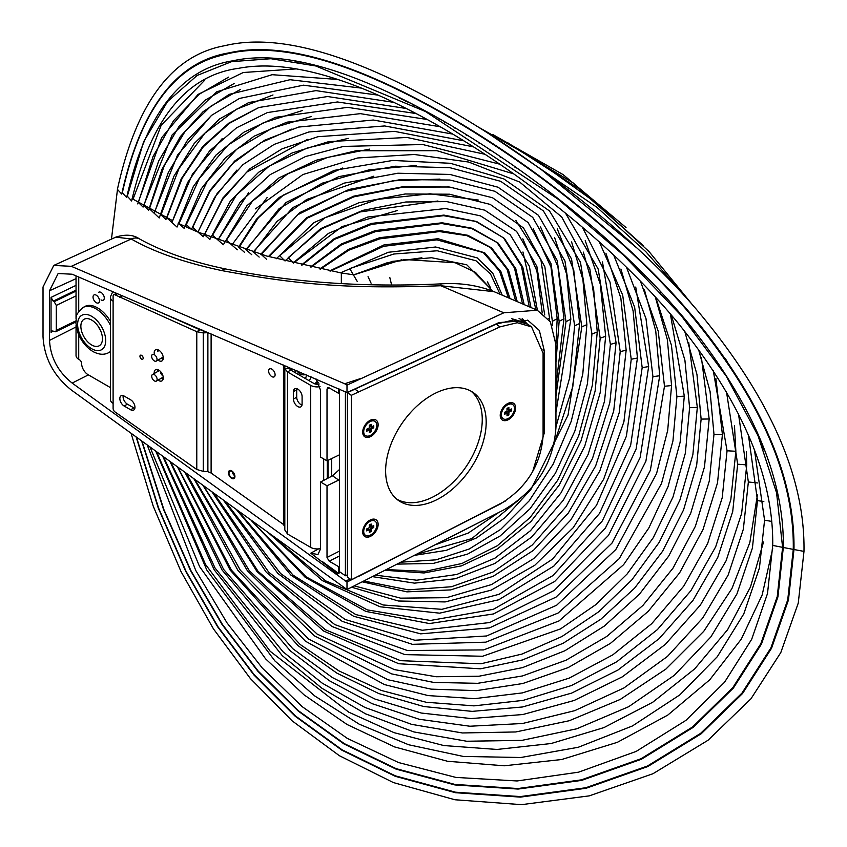 <?xml version="1.0" encoding="UTF-8"?>
<svg xmlns="http://www.w3.org/2000/svg" width="847" height="847" viewBox="0 0 847 847"><rect width="100%" height="100%" fill="white"/><g stroke="black" fill="none" stroke-linecap="round" stroke-linejoin="round"><path stroke-width="1.27" d="M360.441 378.598L344.676 383.765L71.328 266.318L53.774 265.429L43.017 286.995L43.017 336.651C44.213 358.059 53.647 375.846 71.328 390.012L346.995 589.533L503.838 509.894C536.109 490.709 553.472 463.245 555.95 427.491L555.95 344.687L550.328 321.796L537.284 310.235L503.838 312.787L346.995 385.11L346.995 392.585L72.164 274.216L58.125 273.517L49.518 290.765L76.039 278.663M346.995 589.533L346.995 582.048L72.164 383.077C58.02 371.748 50.471 357.519 49.518 340.388L49.518 290.765M356.831 577.125L346.995 582.048M357.879 576.775L505.67 500.895M543.086 432.404L544.208 433.219L532.604 471.79M544.208 433.219L544.208 350.34L542.969 349.8M346.995 392.585L498.894 322.601L527.977 320.378L539.327 330.436L544.208 350.34M115.817 237.128L131.232 238.992C154.112 252.067 184.35 262.612 221.956 270.627C296.514 284.37 346.889 289.24 440.906 285.746L494.14 291.696L536.627 309.96M344.676 383.765L346.995 385.11M345.121 580.968L350.446 579.221M340.42 572.318L337.551 573.938L310.785 553.176L317.943 554.541L320.547 548.898L320.547 482.017L327.016 485.755L338.715 480.09A15.267 9.55 124.5 0 0 339.52 479.677M339.52 551.09L327.016 557.464L329.187 561.212L338.504 566.569L338.504 573.292L322.569 561.72M338.504 566.569L339.52 566.05M316.238 379.096L320.547 390.213L320.547 457.094L327.016 460.832L327.016 389.122L327.736 387.682L329.187 387.884L338.504 393.283L338.504 388.667M327.016 557.464L327.016 485.755M338.504 393.283L339.52 392.817M522.197 318.663L527.3 323.967M339.52 454.807A15.267 9.55 124.5 0 0 338.715 455.167L327.016 460.832M320.547 482.017L332.49 475.813L339.52 469.471M315.01 383.945L316.355 382.029L318.356 382.315M76.039 290.15L53.213 301.14L51.042 297.392L51.042 332.289L51.741 330.859L55.606 331.78L56.304 330.351L56.304 305.418L54.144 301.68L76.039 291.093M53.213 301.14L54.144 301.68M316.355 382.029L316.069 384.178M291.495 368.466L290.754 370.086L289.399 368.519L284.814 368.519L287.504 371.949L290.743 370.086L313.962 383.49A4.584 2.647 180 0 0 319.16 384.009M301.977 405.11A6.109 3.526 60 0 1 296.694 397.201L293.454 399.075L293.454 391.589A6.109 3.526 60 0 1 294.714 388.794A6.109 3.526 60 0 1 299.425 390.435A6.109 3.526 60 0 1 302.093 396.576L302.093 404.061A6.109 3.526 60 0 1 300.823 406.856A6.109 3.526 60 0 1 296.122 405.215A6.109 3.526 60 0 1 293.454 399.075M296.799 388.667A6.109 3.526 60 0 0 296.694 389.726L296.694 397.201M287.504 371.949L310.722 385.364L310.722 547.395L287.504 533.991L287.504 371.949M320.071 386.645A9.158 5.283 180 0 1 310.722 385.364M320.547 548.581A9.158 5.283 180 0 1 310.722 547.395M331.622 458.598L331.622 476.258M286.127 366.158L284.814 366.158L284.814 529.947L287.504 533.991M289.399 368.519L289.399 367.566M284.814 368.519L284.814 526.972L283.48 524.484L211.115 473.039L207.886 471.652L203.259 471.345L203.259 332.935L208.055 332.606M232.29 471.938A3.812 2.202 -120 0 0 234.312 475.432M284.507 365.459L284.814 366.158M231.686 471.504A3.812 2.202 -120 0 0 229.781 471.313A3.812 2.202 -120 0 0 229.188 474.373A3.812 2.202 -120 0 0 231.686 477.74A3.812 2.202 -120 0 0 233.592 477.93A3.812 2.202 -120 0 0 234.174 474.871A3.812 2.202 -120 0 0 231.686 471.504M207.886 332.532L207.886 471.652M203.259 330.552L203.259 332.935L196.779 331.696L115.266 294.947A3.049 1.758 -120 0 0 113.742 294.798A3.049 1.758 -120 0 0 113.106 296.196L113.106 301.183A9.158 5.283 0 0 1 110.428 297.445A9.158 5.283 0 0 1 110.735 296.069L112.778 291.664M110.428 297.445L110.428 399.646A9.158 5.283 0 0 0 113.106 403.394L113.106 408.381A3.049 1.758 -120 0 0 115.266 412.118L196.779 469.492L203.259 471.345M152.344 308.668L200.019 329.822L203.259 330.298M157.584 369.578A6.416 3.706 -120 0 0 157.489 371.621M161.311 378.228A6.416 3.706 -120 0 0 161.978 378.673A6.416 3.706 -120 0 0 163.122 379.17M157.584 349.642A6.416 3.706 -120 0 0 157.478 351.579M161.226 358.228A6.416 3.706 -120 0 0 161.978 358.726A6.416 3.706 -120 0 0 163.122 359.223M134.842 408.339A6.109 3.526 60 0 1 133.879 407.905L130.639 409.779A6.109 3.526 60 0 0 133.688 410.075A6.109 3.526 60 0 0 134.631 405.184A6.109 3.526 60 0 0 130.639 399.805L124.16 396.068A6.109 3.526 60 0 0 121.11 395.761A6.109 3.526 60 0 0 120.168 400.652A6.109 3.526 60 0 0 124.16 406.031L130.639 409.779M123.196 395.634A6.109 3.526 60 0 0 127.399 404.167L133.879 407.905M158.071 380.102A6.416 3.706 -120 0 0 158.738 380.547A6.416 3.706 -120 0 0 161.946 380.864A6.416 3.706 -120 0 0 162.92 375.719A6.416 3.706 -120 0 0 158.738 370.075A6.416 3.706 -120 0 0 155.53 369.758A6.416 3.706 -120 0 0 154.249 373.485M157.987 360.102A6.416 3.706 -120 0 0 158.738 360.6A6.416 3.706 -120 0 0 161.946 360.917A6.416 3.706 -120 0 0 162.92 355.782A6.416 3.706 -120 0 0 158.738 350.129A6.416 3.706 -120 0 0 155.53 349.811A6.416 3.706 -120 0 0 154.239 353.453M78.602 276.98A9.158 5.283 0 0 0 78.718 277.054L79.459 277.477A3.049 1.758 60 0 0 80.444 277.774M110.428 387.598L88.099 374.702A9.158 5.283 -120 0 1 81.619 363.49A3.049 1.758 60 0 0 79.459 359.753L78.718 359.319L78.718 334.756M76.039 325.163L76.039 355.581A9.158 5.283 0 0 0 78.718 359.319M122.413 295.804L119.586 297.445M200.019 329.822L196.779 331.696L196.779 469.492M231.686 478.364A4.584 2.647 60 0 1 228.69 474.32A4.584 2.647 60 0 1 229.399 470.657A4.584 2.647 60 0 1 231.686 470.879A4.584 2.647 60 0 1 234.672 474.913A4.584 2.647 60 0 1 233.973 478.587A4.584 2.647 60 0 1 231.686 478.364M98.76 292.215A4.584 2.647 60 0 1 101.047 292.437A4.584 2.647 60 0 1 104.043 296.471A4.584 2.647 60 0 1 103.334 300.145A4.584 2.647 60 0 1 101.047 299.912M96.272 302.675A4.584 2.647 -120 0 0 98.559 302.908A4.584 2.647 -120 0 0 99.258 299.235A4.584 2.647 -120 0 0 96.272 295.201A4.584 2.647 60 0 0 93.975 294.968A4.584 2.647 60 0 0 93.276 298.642A4.584 2.647 60 0 0 96.272 302.675M163.27 377.921A4.881 2.816 60 0 1 162.349 377.624M158.643 370.954A4.881 2.816 60 0 1 158.855 370.15M163.27 357.942A4.881 2.816 60 0 1 162.264 357.635M158.558 350.965A4.881 2.816 60 0 1 158.77 350.15M160.358 371.357A3.812 2.202 -120 0 0 162.973 375.877M154.419 380.917A3.812 2.202 -120 0 0 156.324 381.108A3.812 2.202 -120 0 0 156.907 378.048A3.812 2.202 -120 0 0 154.419 374.681A3.812 2.202 60 0 0 152.513 374.49A3.812 2.202 60 0 0 151.92 377.55A3.812 2.202 60 0 0 154.419 380.917M154.302 354.671A3.812 2.202 -120 0 0 152.418 354.501A3.812 2.202 -120 0 0 151.846 357.582A3.812 2.202 -120 0 0 154.355 360.938A3.812 2.202 60 0 0 156.24 361.108A3.812 2.202 60 0 0 156.822 358.037A3.812 2.202 60 0 0 154.302 354.671M98.136 326.286A15.267 8.809 -120 0 0 100.295 330.023M91.656 320.05A15.267 8.809 -120 0 0 84.022 319.298A15.267 8.809 -120 0 0 81.683 331.526A15.267 8.809 -120 0 0 91.656 344.983A15.267 8.809 -120 0 0 99.29 345.735A15.267 8.809 -120 0 0 101.629 333.506A15.267 8.809 -120 0 0 91.656 320.05M110.428 321.331A25.95 14.981 -120 0 0 97.596 307.895A25.95 14.981 -120 0 0 84.626 306.614L83.006 307.546C73.191 316.577 77.183 317.381 75.859 322.834L77.924 332.776C81.143 341.076 86.15 347.323 92.926 351.516C99.004 354.787 104.35 355.115 108.956 352.5A25.95 14.981 -120 0 0 110.428 351.431M143.185 358.154A2.287 1.323 -120 0 0 142.18 355.846A2.287 1.323 -120 0 0 140.411 355.232A2.287 1.323 -120 0 0 139.946 356.28A2.287 1.323 -120 0 0 140.941 358.588A2.287 1.323 -120 0 0 142.709 359.202A2.287 1.323 -120 0 0 143.185 358.154M271.866 369.154A4.584 2.647 -120 0 0 269.579 368.932A4.584 2.647 -120 0 0 268.87 372.595A4.584 2.647 -120 0 0 271.866 376.629A4.584 2.647 60 0 0 274.153 376.862A4.584 2.647 60 0 0 274.852 373.188A4.584 2.647 60 0 0 271.866 369.154M526.643 323.554L519.042 318.303M339.52 389.101L339.52 571.704L345.407 575.759L347.376 574.806M345.407 391.674L345.407 575.759M525.68 322.855L511.609 318.663M531.567 326.9L527.649 324.2L513.367 320.007L496.13 324.147L347.376 392.627L347.376 577.103L351.293 579.803L500.048 504.134C526.347 488.084 540.693 465.395 543.086 436.078L543.086 353.231L531.567 326.9L517.284 322.718L500.048 326.847L351.293 395.327L351.293 579.803M396.788 499.19A65.642 41.058 124.5 0 0 431.97 497.454A65.642 41.058 124.5 0 0 477.348 444.961A65.642 41.058 124.5 0 0 471.08 391.208M347.376 392.627L351.293 395.327M354.745 389.059L358.673 391.759M435.898 392.955A65.642 41.058 124.5 0 0 389.916 447.142A65.642 41.058 124.5 0 0 398.693 500.63A65.642 41.058 124.5 0 0 435.898 500.154A65.642 41.058 124.5 0 0 481.89 445.956A65.642 41.058 124.5 0 0 473.113 392.468A65.642 41.058 124.5 0 0 435.898 392.955M370.414 536.363A10.079 6.3 -55.5 0 1 362.834 530.233A10.079 6.3 -55.5 0 1 369.663 520.312A10.079 6.3 -55.5 0 1 370.414 519.91A10.079 6.3 -55.5 0 1 378.133 524.399A10.079 6.3 -55.5 0 1 370.414 536.363M370.414 420.197A10.079 6.3 -55.5 0 1 378.133 424.675A10.079 6.3 -55.5 0 1 370.414 436.65A10.079 6.3 -55.5 0 1 362.834 430.52A10.079 6.3 -55.5 0 1 369.663 420.588A10.079 6.3 -55.5 0 1 370.414 420.197M507.935 403.426A10.079 6.3 -55.5 0 1 515.654 407.915A10.079 6.3 -55.5 0 1 507.935 419.879A10.079 6.3 -55.5 0 1 500.365 413.749A10.079 6.3 -55.5 0 1 507.194 403.828A10.079 6.3 -55.5 0 1 507.935 403.426M363.352 428.518L363.13 429.81A8.544 5.347 -55.5 0 0 363.014 431.197A8.544 5.347 124.5 0 0 364.718 435.072A8.544 5.347 124.5 0 0 365.078 435.284M363.13 429.81A8.544 5.347 -55.5 0 1 368.921 421.383A8.544 5.347 -55.5 0 1 374.406 420.98A8.544 5.347 -55.5 0 1 374.734 421.245M365.406 435.538A8.544 5.347 124.5 0 1 363.702 431.674A8.544 5.347 -55.5 0 1 367.884 423.129A8.544 5.347 -55.5 0 1 375.094 421.457A8.544 5.347 -55.5 0 1 376.799 425.321A8.544 5.347 124.5 0 1 372.606 433.865A8.544 5.347 124.5 0 1 365.406 435.538L364.718 435.072M371.187 431.779L371.187 429.037L373.76 427.799L373.76 425.797L371.187 427.047L371.187 424.305L369.313 425.215L369.313 427.957L366.74 429.196L366.74 431.197L369.313 429.948L369.313 432.69L371.187 431.779L370.203 431.112L370.203 428.37L372.775 427.121L372.775 426.274M371.187 429.037L370.203 428.37M369.313 431.536L370.203 431.112M369.313 429.948L368.329 429.27L366.74 430.043M371.187 427.047L370.203 426.369L370.203 424.781M373.76 427.799L372.775 427.121M363.352 528.242L363.13 529.523A8.544 5.347 -55.5 0 0 363.014 530.91A8.544 5.347 124.5 0 0 364.718 534.785A8.544 5.347 124.5 0 0 365.078 534.997M363.13 529.523A8.544 5.347 -55.5 0 1 368.921 521.106A8.544 5.347 -55.5 0 1 374.406 520.704A8.544 5.347 -55.5 0 1 374.734 520.958M365.406 535.262A8.544 5.347 124.5 0 1 363.702 531.387A8.544 5.347 -55.5 0 1 367.884 522.853A8.544 5.347 -55.5 0 1 375.094 521.17A8.544 5.347 -55.5 0 1 376.799 525.045A8.544 5.347 124.5 0 1 372.606 533.578A8.544 5.347 124.5 0 1 365.406 535.262L364.718 534.785M371.187 531.503L371.187 528.761L373.76 527.512L373.76 525.521L371.187 526.76L371.187 524.018L369.313 524.928L369.313 527.67L366.74 528.92L366.74 530.91L369.313 529.661L369.313 532.403L371.187 531.503L370.203 530.825L370.203 528.083L372.775 526.834L372.775 525.998M371.187 528.761L370.203 528.083M369.313 531.26L370.203 530.825M369.313 529.661L368.329 528.994L366.74 529.756M371.187 526.76L370.203 526.093L370.203 524.494M373.76 527.512L372.775 526.834M501.149 411.039L500.821 412.965A8.544 5.347 -55.5 0 0 500.704 414.352A8.544 5.347 124.5 0 0 502.409 418.227A8.544 5.347 124.5 0 0 502.758 418.439M500.821 412.965A8.544 5.347 -55.5 0 1 506.612 404.538A8.544 5.347 -55.5 0 1 512.096 404.135A8.544 5.347 -55.5 0 1 512.424 404.39M503.086 418.693A8.544 5.347 124.5 0 1 501.392 414.829A8.544 5.347 -55.5 0 1 505.574 406.285A8.544 5.347 -55.5 0 1 512.784 404.612A8.544 5.347 -55.5 0 1 514.489 408.476A8.544 5.347 124.5 0 1 510.296 417.02A8.544 5.347 124.5 0 1 503.086 418.693L502.409 418.227M508.878 414.935L508.878 412.193L511.45 410.954L511.45 408.953L508.878 410.202L508.878 407.46L507.004 408.37L507.004 411.113L504.431 412.351L504.431 414.352L507.004 413.103L507.004 415.845L508.878 414.935L507.893 414.268L507.893 411.526L510.466 410.276L510.466 409.429M508.878 412.193L507.893 411.526M507.004 414.691L507.893 414.268M507.004 413.103L506.019 412.425L504.431 413.198M508.878 410.202L507.893 409.525L507.893 407.936M511.45 410.954L510.466 410.276M353.527 274.799L341.341 272.978L341.341 283.607L341.341 272.978L266.763 256.059L197.954 232.057L216.959 193.762L242.994 164.604L274.142 144.403L308.869 131.973L384.654 125.949L463.69 140.782M492.509 291.019L475.421 272.332L455.188 262.739L403.532 259.457M121.724 194.09L117.415 189.368C136.282 103.048 172.047 55.15 224.73 45.706C273.623 33.848 340.78 50.873 426.189 96.802C513.07 143.217 622.99 223.777 696.53 309.504C769.372 396.057 805.19 476.681 803.983 551.397L793.978 549.523C795.047 479.497 763.094 403.913 698.108 322.781C628.612 237.372 520.418 155.53 432.976 107.548C346.455 59.893 278.578 41.651 229.357 52.821C176.515 61.323 140.634 108.416 121.724 194.09M126.658 197.531L122.339 192.788C140.253 112.323 173.466 66.479 221.978 55.246C269.727 41.291 335.476 56.421 419.233 100.634C504.357 145.261 612.646 224.211 686.059 309.303C758.721 395.274 794.454 475.305 793.268 549.385L783.316 547.49C784.322 478.809 753.142 404.665 689.776 325.057C622.122 241.416 517.273 161.481 431.864 114.514C347.471 67.961 281.066 50.068 232.671 60.836C180.771 68.999 145.44 114.567 126.658 197.531M131.634 200.972L127.294 196.197L143.651 141.714L167.526 101.576L197.086 75.478L231.58 61.651L270.945 58.718L315.751 65.971L425.543 111.55L558.364 199.352L623.498 255.127L680.999 315.317L726.355 376.312L758.033 435.676L776.561 492.774L782.607 547.353L772.718 545.415C773.607 477.253 742.597 403.807 679.665 325.057C612.296 242.094 508.74 163.587 425.374 118.506C347.238 76.103 284.952 59.385 238.505 68.342C186.266 75.288 150.639 119.501 131.634 200.972M133 199.236L161.174 125.303L204.667 80.253M295.127 61.513L301.405 62.17M409.821 95.764L420.79 100.952M685.975 308.424L694.826 319.626M761.411 442.155L763.687 449.683M155.816 451.271L206.827 570.073L274.873 660.904L314.671 695.906L359.192 724.164L408.625 744.746L463.309 756.435L520.799 757.504L578.247 747.276L632.465 725.943L679.855 694.858L717.335 656.658L743.804 613.853L759.441 567.956L764.566 520.174L771.501 521.381L764.566 520.174L754.529 450.382M694.762 332.088L686.885 321.532M409.599 102.656L399.488 98.104M295.995 68.925L243.29 72.503L198.05 94.398L161.692 137.648L137.627 203.873M337.54 79.438L272.12 74.695L216.705 91.825L172.142 134.927L143.079 207.081L138.368 202.433L153.042 156.536L173.55 120.687L199.109 94.324L228.605 77.141M413.029 97.257L417.126 99.025M541.815 169.993L637.103 248.139M725.127 358.334L728.219 363.797M162.719 456.279L214.196 569.798L282.273 655.663L321.839 688.198L365.565 713.841L413.897 731.935L466.697 741.241L521.89 740.373L576.818 728.769L628.665 706.705L674.254 675.366L710.855 636.933L736.932 593.959L752.401 548.083L757.483 500.63L763.825 501.509L757.483 500.63L748.473 435.263M411.102 103.429L405.459 101.068M361.373 88.099L290.002 79.713L229.262 94.356L203.079 111.688L180.347 136.6L161.978 169.358L148.638 210.247L143.852 205.599L158.601 161.142L179.204 126.182L204.9 100.317L234.397 83.355M489.958 134.493L596.976 207.346L645.795 251.665L687.785 299.573M726.228 359.922L727.848 363.141M169.951 461.509L222.062 569.978L290.214 650.782L329.388 680.723L372.235 703.709L419.18 719.251L469.873 726.228L522.535 723.507L574.732 710.654L623.932 687.955L667.383 656.489L702.703 618.056L728.145 575.06L743.348 529.216L748.356 481.975L757.726 482.97L748.356 481.975L738.478 413.865M416.226 106.087L412.214 104.499M378.101 95.129L303.459 85.176L239.426 98.443L211.761 115.234L187.759 139.766L168.32 172.417L154.292 213.37L149.443 208.733L164.35 165.483L185.122 131.38L210.797 106.224L240.304 89.507M477.285 126.468L537.496 160.771L596.044 202.92L649.109 251.654L692.92 305.365M746.398 451.8L746.758 464.887L737.673 464.198L726.493 391.854M422.325 109.316L419.149 108.13M393.866 102.371L315.995 90.618L248.796 102.529L219.606 118.929L194.281 143.387L173.847 176.345L159.236 217.954L154.313 213.359M154.757 211.602L177.542 155.075L211.284 115.616M508.179 143.027L579.062 188.86L643.074 245.429M734.476 425.575L735.863 451.26L727.054 450.795L713.259 370.541M433.283 115.298L430.456 114.239M406.274 108.48L327.598 96.526L258.833 107.516L228.859 123.111L202.645 146.647L181.269 178.791L165.927 219.479L160.93 214.842L179.066 168.415L204.879 133.233L236.567 109.189L272.978 94.97M493.568 134.927L573.377 183.068L643.762 246.117M715.895 378.598L722.417 434.522L713.979 434.352L710.072 391.494L698.531 349.377M686.875 322.336L685.848 320.272M440.62 119.427L438.174 118.548M416.11 113.551L337.413 101.968L267.356 112.577L236.609 127.791L209.664 150.84L187.685 182.401L171.899 222.475L166.838 217.838L182.19 178.198L203.396 146.7L229.357 123.323L259.034 107.442M492.732 134.482L563.107 174.609L626.028 227.557M701.432 357.688L709.172 418.99L701.125 419.096L696.954 374.448L684.715 331.304M674.212 307.45L673.291 305.64M446.782 122.974L444.611 122.222M427.142 119.469L347.609 107.347L275.624 117.299L243.83 132.238L215.996 155.075L193.232 186.742L177.034 227.06L171.909 222.465L192.428 174.186L222.158 138.654M688.727 342.601L697.325 407.396L689.596 407.703L684.905 360.187L671.269 315.02M660.84 292.66L659.94 290.955M456.141 128.49L454.077 127.77M440.08 126.732L360.367 113.646L286.911 122.169L254.1 136.198L225.154 158.082L201.29 188.807L184.138 228.309L178.971 223.672L199.267 178.558L228.129 145.028L263.142 122.889L302.506 110.512M670.39 313.983L684.302 396.121L676.901 396.618L671.449 345.269L655.779 297.498M644.853 275.963L643.9 274.301M468.232 135.848L466.21 135.118M640.523 281.352L658.246 331.272L664.482 386.253L671.565 385.565L667.362 339.626L655.292 296.969M311.495 116.473L272.088 128.193L236.726 149.241L207.314 181.279L186.287 224.614L191.517 229.315L209.707 190.691L234.735 160.994L264.825 140.147L298.642 127.071L373.315 120.02L452.626 134.059M478.534 142.836L480.577 143.619M627.743 258.494L628.792 260.156M626.515 267.324L645.996 318.631L652.931 376.64L659.707 375.761L655.737 330.891L644.376 289.653M292.014 128.998L260.876 142.709L233.073 163.249L209.876 191.454L192.682 227.345L197.954 232.057L214.566 197.457L236.916 170.078M489.81 150.141L491.927 150.999M612.614 244.423L613.779 246.128M473.346 146.817L394.511 131.359L317.932 136.706L282.146 148.797L249.939 168.733L222.856 198.029L203.28 236.726L197.954 232.057M635.726 287.069L648.654 366.571L642.174 367.651L634.636 307.154L613.673 255.053M599.644 233.486L598.3 231.697M502.356 157.987L500.111 156.991M484.886 154.26L406.973 137.447L328.88 141.587L292.014 153.021L258.674 172.237L230.405 200.972L209.865 239.436L204.498 234.757L222.454 199.564L246.699 172.153L307.45 139.427M620.925 269.06L633.111 310.923L637.42 357.995L631.227 359.266L622.704 295.137L599.348 241.956M581.794 218.261L579.856 216.049M517.39 168.373L514.595 166.944M582.344 227.134L610.02 282.083L620.216 351.632L626.155 350.171L620.84 298.091L605.912 253.232M348.255 138.379L307.292 147.981L269.208 166.139L236.461 194.969L212.544 235.222L217.933 239.987L240.146 202.2L270.267 174.588L305.492 156.547L343.49 146.415L422.801 144.53L499.73 164.18M513.706 173.889L436.946 150.702L356.026 150.777L316.302 160.21L279.065 177.838L246.879 205.757L223.364 244.719L217.933 239.987L248.605 192.714M602.461 261.935L616.087 342.739L610.401 344.39L598.162 268.997L565.5 213.148M255.498 208.891L302.898 174.535L357.73 157.965L414.321 154.482L468.645 162.042L519.635 182.02L561.709 217.001L589.819 268.859L600.174 338.144L605.647 336.301L600.279 284.094L585.224 240.643M369.461 149.146L327.524 157.436L287.578 173.942L252.459 201.12L226.403 240.188L231.834 245.016L267.112 197.542M237.319 249.801L231.834 245.016M583.382 252.131L593.62 288.943L597.241 332.035L591.926 334.014L580.47 262.284L549.534 210.977L503.891 178.95L450.36 163.291L392.796 160.443L334.247 170.363L279.436 197.309L256.44 219.214L238.505 247.292M244.465 252.279L238.97 247.451L258.388 217.743L283.438 195.032L342.622 168.034M571.587 241.924L582.895 279.531L586.876 324.634L581.825 326.857L571.524 258.949L543.393 210.914L500.704 181.322L449.884 167.685L395.337 166.224L338.948 176.6L286.095 202.433L245.768 249.685M251.75 254.703L246.244 249.844L279.087 208.669L322.156 183.196L369.154 169.834L416.311 165.461M557.252 228.828L573.79 270.489L579.644 323.512L574.637 325.809L564.97 261.067L538.427 215.297L498.004 187.208L449.926 174.44L397.889 173.222L343.956 183.164L292.84 207.579L253.168 252.025M259.161 257.086L253.666 252.173L277.011 221.448L306.762 199.437L373.876 176.165M554.647 237.636L566.664 274.269L570.836 319.203L565.987 321.691L557.21 260.527L532.721 217.361L494.892 191.284L449.926 180.03L400.599 179.564L349.038 189.453L299.7 212.629L260.728 254.301M266.71 259.426L261.225 254.449L297.826 214.693L344.221 191.697L392.955 180.813L439.953 179.109M540.545 226.964L557.898 266.625L563.954 318.8L559.136 321.352L551.005 263.586L528.115 222.56L492.499 197.732L449.598 187.039L402.897 186.742L353.792 196.144L306.529 217.795L268.457 256.535M268.965 256.683L306.995 218.251L353.972 196.822L402.738 187.229L449.048 186.975M533.218 228.669L550.995 267.197L557.178 318.673L552.382 321.299L544.854 266.837L523.562 228.002L490.222 204.413L449.482 194.207L405.215 193.984L358.884 202.751L313.962 222.613L276.355 258.716M549.512 320.494L549.523 317.974L548.242 318.726L549.523 317.974L540.915 259.86L515.834 220.347M478.333 200.051L430.043 193.783L377.762 199.352L324.825 217.817L279.711 255.73L285.026 260.982L320.568 228.69L362.717 210.395L405.84 201.988L446.782 201.607L484.706 210.162L516.617 231.422L536.839 266.339L544.727 314.968M542.218 312.988L536.903 270.998L522.811 238.843M437.941 201.004L360.24 211.93L321.627 228.849L288.16 257.71L293.401 263.057M294.153 262.125L328.509 233.349L367.842 217.001L445.501 208.542L480.418 215.837L510.169 234.704L529.343 266.212L537.39 310.277M293.39 263.078L342.029 226.604L397.127 210.596M522.959 251.993L535.865 309.631M530.963 307.525L522.79 267.144L504.378 238.388L476.522 221.48L443.923 215.096L371.314 223.439L334.237 238.663L301.447 264.984M302.04 265.111L334.639 239.309L371.431 224.413L443.606 215.678L475.919 221.49L503.499 237.859L521.508 266.445L529.237 306.783M524.187 304.613L515.759 268.637L498.078 243.036L472.16 228.256L442.145 222.782L375.39 230.543L341.33 243.978L310.415 266.985M311.05 267.123L341.69 244.709L375.528 231.602L441.689 223.534L471.779 228.552L496.988 242.507L514.447 267.917L522.514 303.893M517.242 301.627L508.528 270.182L491.567 247.853L467.798 235.286L440.101 230.649L379.657 237.689L348.498 249.378L319.806 268.954M320.484 269.092L348.826 250.183L379.742 238.854L439.54 231.58L466.951 235.657L490.455 247.557L507.184 269.526L515.611 300.929M510 298.515L500.895 271.612L484.696 252.808L438.047 238.706L383.998 244.91L329.758 270.902M330.499 271.029L383.575 246.318L436.936 239.86L483.277 252.586L499.539 271.114L508.38 297.816M502.229 295.18L492.753 273.147L477.157 257.859L435.612 246.996L388.307 252.279L340.494 272.84M500.101 294.258L490.54 274.047L475.993 260.76L437.285 250.776L393.823 254.026L349.737 268.563L353.453 274.947L392.69 261.321L431.547 257.732L466.75 264.772L492.139 290.394M357.169 281.32L353.443 274.957L357.169 281.32L353.443 274.957L387.598 262.623L421.912 257.795M487.343 281.892L490.646 288.012M371.081 283.184L368.043 276.694M391.399 284.116L389.768 277.361L391.399 284.116M353.443 274.957L402.029 259.68L353.443 274.957M487.904 282.729L488.518 283.872L487.904 282.729M136.145 437.01L158.23 507.935L185.652 571.217L217.668 626.896L253.984 675.038L295.285 716.329L341.913 750.22L395.263 776.307L455.548 792.718L520.471 797.112L586.05 788.282L647.764 766.556L701.104 733.83L742.597 693.449L771.543 648.251L788.441 600.036L793.978 549.523L803.983 551.397L798.266 603.085L780.796 652.571L750.94 698.817L708.007 740.267L652.91 773.756L589.205 795.873L521.572 804.65L454.924 799.759L393.389 782.575L339.393 755.715L292.12 720.85L250.394 678.563L213.433 628.855L181.004 571.545L153.18 506.051L131.084 433.336M141.65 441.001L163.471 509.291L190.564 570.634L222.052 624.483L257.869 671.269L298.324 711.152L343.946 743.92L396.057 769.118L454.945 784.947L518.089 789.065L581.614 780.405L641.423 759.24L693.079 727.425L733.396 688.05L761.474 644.027L777.938 596.849L783.316 547.49L793.268 549.385L787.731 599.824L770.876 647.955L741.993 693.068L700.617 733.364L647.383 766.048L585.764 787.752L520.302 796.582L455.506 792.199L395.305 775.82L342.061 749.807L295.497 715.99L254.322 674.879L218.05 626.865L186.012 571.238L158.59 508.031L136.515 437.274M147.23 445.046L195.752 570.486L227.017 622.873L262.326 668.092L302.284 706.726L347.312 738.393L398.535 762.544L455.877 777.419L517.083 780.966L578.554 772.178L636.192 751.395L685.911 720.374L724.566 682.216L751.67 639.326L767.509 593.503L772.718 545.415L782.607 547.353L777.239 596.627L760.818 643.72L732.803 687.658L692.592 726.959L641.063 758.721L581.402 779.854L517.962 788.536L454.966 784.438L396.174 768.663L344.21 743.571L298.62 710.887L258.219 671.12L222.422 624.43L190.956 570.709L163.842 509.449L142.01 441.266M772.697 548.644L762.131 595.039L741.263 639.157L709.744 679.802L667.754 715.112L617.336 742.332L561.656 759.515L504.187 765.794L447.46 761.262L394.67 746.948L347.048 724.492L304.041 694.836L265.566 658.818L199.564 566.59L150.014 447.068M763.518 542.038L750.442 587.109L727.584 629.734L694.709 668.865L652.719 702.248L603.964 727.584L551.111 743.528L496.977 749.457L443.764 745.54L394.056 732.666L348.72 712.147L270.214 651.301L205.525 564.451L156.663 451.885M757.409 494.955L749.839 542.546L731.935 588.538L703.772 631.301L665.88 669.088L620.205 699.453L569.258 720.733L515.791 731.956L462.388 732.962L411.6 724.354L364.856 707.404L322.188 683.127L283.036 651.788L215.064 568.041L163.598 456.914M177.531 467.015L230.109 570.031L298.155 645.732L336.905 673.143L378.725 693.524L423.733 706.525L472.171 711.374L522.377 706.991L571.64 693.1L617.897 670.072L659.114 638.67L692.931 600.491L717.758 557.442L732.719 511.482L737.673 464.198L746.758 464.887L741.623 513.473L726.091 560.788L700.321 605.15L665.181 644.503L622.354 676.827L574.075 700.501L522.843 714.529L471.027 718.563L421.277 713.036L375.052 699.071L332.31 677.515L292.723 648.643L223.629 569.406L170.85 462.176M184.932 472.372L237.922 570.402L305.407 641.19L384.379 684.556L428.127 695.578L474.542 698.648L522.345 692.91L569.152 678.14L612.783 654.869L651.682 623.72L683.815 586.039L707.647 543.509L722.195 497.835L727.054 450.795L735.863 451.26L730.823 499.698L715.683 546.802L690.877 590.708L657.41 629.586L616.912 661.666L571.429 685.541L523.139 700.374L473.939 705.869L426.2 702.269L381.192 690.421L339.086 670.983L300.103 644.44L231.305 569.967L177.912 467.29M193.974 478.936L247.43 570.825L314.449 635.875L391.674 673.894L433.685 682.428L477.666 683.317L522.398 675.959L565.997 660.237L606.717 636.489L642.947 605.414L672.973 568.199L695.408 526.241L709.278 481.117L713.979 434.352L722.417 434.522L717.515 482.832L703.031 529.491L679.59 572.89L648.23 611.354L610.454 643.349L568.051 667.648L522.768 683.529L476.48 690.633L431.134 689.14L387.852 679.718L308.71 639.104L240.283 570.169L186.488 473.505M203.047 485.511L256.969 571.481L323.554 630.994L398.715 663.73L480.471 668.812L522.419 659.961L563.128 643.275L600.947 619.157L634.594 588.146L662.534 551.333L683.561 509.915L696.658 465.342L701.125 419.096L709.172 418.99L704.482 466.909L690.76 513.123L668.728 556.056L639.464 594.149L604.303 626.092L564.843 650.771L522.483 667.627L479 676.224L436.078 676.742L394.406 669.617L317.159 634.107L249.314 570.719L195.011 479.677M212.131 492.096L266.307 572.286L331.908 626.441L404.898 654.615L482.621 656.245L560.481 628.929L595.875 604.599L627.14 573.97L653.259 537.718L672.984 497.03L685.35 453.209L689.596 407.703L697.325 407.396L692.867 454.638L679.887 500.132L659.199 542.355L631.798 579.93L598.935 611.629L561.921 636.531L521.985 654.064L480.927 663.773L400.493 660.671L325.333 629.745L258.039 571.312L203.471 485.818M223.597 500.408L277.89 573.461L342.23 621.359L412.415 644.334L485.807 642.164L558.046 613.069L619.316 558.575L661.496 483.542L672.942 440.916L676.901 396.618L684.302 396.121L680.12 442.293L668.029 486.718L648.866 527.946L623.593 564.695L559.094 620.893L483.605 649.914L407.354 650.507L334.787 624.578L268.806 572.265L214.005 493.452M225.683 501.922L280.558 573.493L345.153 619.475L414.85 640.237L486.58 635.981L556.606 605.266L615.811 549.544L656.563 473.568L667.69 430.424L671.565 385.565L664.482 386.253L650.369 470.307L611.915 543.192L556.024 597.114L489.375 627.923L420.684 633.852L353.623 616.277L290.892 575.092L236.641 509.862M238.166 510.974L293.073 575.155L355.782 614.562L422.304 630.263L489.693 622.545L554.277 590.423L608.495 535.357L645.88 461.244L659.707 375.761L652.931 376.64L640.12 457.602L605.309 528.253L554.626 581.529L493.494 613.948L429.429 623.551L365.819 611.407L305.132 577.252L251.199 520.429M268.954 533.292L322.326 580.597L380.049 606.78L439.614 613.164L498.767 599.761L553.906 566.029L599.454 513.526L630.655 445.3L642.174 367.651L648.654 366.571L636.129 448.995L602.333 520.905L552.943 575.589L493.282 609.353L430.456 620.459L367.302 609.893L306.318 576.955L252.046 521.032M351.727 587.236L398.408 600.999L445.13 601.931L491.101 590.179L534.849 565.214L573.292 527.617L603.667 479.222L623.911 421.742L631.227 359.266L637.42 357.995L626.367 436.279L596.489 505.331L552.583 559.094L499.137 594.276L441.838 609.332L383.151 604.98L325.534 580.809L271.94 535.463M354.438 585.923L400.525 598.151L446.538 597.675L491.493 584.578L533.737 558.554L570.73 520.058L599.867 470.837L619.189 412.807L626.155 350.171L620.216 351.632L613.704 410.943L595.653 465.935L568.295 513.038L533.451 550.349L493.166 576.299L450.668 589.914L406.909 591.852L362.601 581.91M372.849 576.691L414.416 583.138L455.337 578.734L494.881 563.456L531.598 537.072L563.287 500.27L588.114 454.447L604.514 401.266L610.401 344.39L616.087 342.739L609.829 402.706L592.445 458.629L566.135 506.57L532.255 545.023L492.965 572.053L451.366 586.759L408.254 589.851L364.221 581.084M375.761 575.208L416.745 580.206L456.798 574.467L495.04 558.088L530.54 530.646L561.138 492.679L584.758 446.094L600.163 392.764L605.647 336.301L600.174 338.144L595.123 391.028L580.978 441.012L559.264 484.982L531.016 521.456L497.464 548.92L461.477 565.87L424.04 572.964L385.343 570.317M397.539 564.102L433.145 563.456L467.512 554.129L500.122 535.992L530.095 508.676L555.42 473.219L574.869 431.017L587.447 383.691L591.926 334.014L597.241 332.035L592.392 385.141L578.745 435.591L557.707 480.228L530.148 517.506L497.284 545.764L461.975 563.477L425.067 571.376L386.761 569.597M414.776 555.304L446.21 550.37L476.459 537.951L505.172 517.591L530.942 489.365L568.03 415.189L581.825 326.857L586.876 324.634L582.8 373.855L571.227 421.308L553.102 464.23L529.153 500.873L500.662 529.407L469.217 549.015L435.993 559.846L401.34 562.164M555.95 426.952L569.766 377.466L574.637 325.809L579.644 323.512L572.784 386.761L553.514 445.818M521.477 497.676L471.843 538.586L416.936 554.203M435.803 544.589L468.222 533.081L498.798 512.467M555.95 396.089L565.987 321.691L570.836 319.203L555.95 412.531M483.224 520.397L445.511 539.634M555.95 362.294L559.136 321.352L563.954 318.8L555.95 386.232M552.35 325.714L552.382 321.299L557.178 318.673L555.95 344.21M197.933 232.046L191.517 229.304M191.496 229.293L178.135 223.28M172.449 220.58L132.09 198.685M117.468 189.432L111.465 239.119M305.629 374.533A6.109 4.828 24.4 0 1 297.181 370.912M312.13 377.328L310.796 377.646M305.164 378.408A6.109 4.828 -155.6 0 0 305.926 377.307A6.109 4.828 -155.6 0 0 306.169 374.766M296.323 370.541A6.109 4.828 -155.6 0 0 294.798 372.267A6.109 4.828 -155.6 0 0 294.745 372.394M290.765 370.097A10.683 8.438 24.4 0 1 291.802 368.593M310.69 376.714A10.683 8.438 24.4 0 1 310.097 379.202A10.683 8.438 24.4 0 1 309.144 380.705M53.774 265.429L115.986 237.054C125.674 234.079 133.551 234.725 139.628 239.002L139.628 239.002C163.037 251.972 191.835 261.977 225.99 269.039L225.99 269.039C293.009 282.57 364.729 287.514 441.128 283.861A15.267 0.678 87.1 0 0 440.906 285.746L503.838 312.787M71.328 266.318L131.232 238.992A15.267 10.82 119 0 1 139.628 239.002M88.384 374.872L72.164 383.077M318.567 548.888L310.785 553.176M327.016 389.122L329.419 388.021M225.99 269.039A15.267 6.808 101.5 0 0 221.956 270.627M56.304 305.418L76.039 295.889M75.859 320.897L56.304 330.351M76.039 285.365L51.042 297.392M51.042 332.289L53.393 331.156M76.039 326.963L49.518 340.388M338.715 480.09L332.49 475.813M339.52 555.939L329.187 561.212M323.681 458.905L323.681 480.387M327.26 478.534L327.26 460.715M328.075 478.11L328.075 460.323M283.48 365.015L283.48 524.484M211.115 333.93L211.115 473.039M127.399 404.167L124.16 406.031M113.106 403.394L113.106 301.183M78.718 311.548L78.739 277.043M115.266 294.947L117.458 293.676M296.694 389.726L293.454 391.589M91.656 316.312A19.841 11.456 -120 0 0 77.628 324.412A19.841 11.456 -120 0 0 91.656 348.72A19.841 11.456 -120 0 0 105.695 340.621A19.841 11.456 -120 0 0 91.656 316.312M110.428 325.29A25.95 14.981 -120 0 0 95.976 308.827A25.95 14.981 -120 0 0 83.006 307.546M496.13 324.147L500.048 326.847M527.977 320.378L527.416 320.145M441.128 283.861C459.826 282.591 477.496 285.206 494.14 291.696M75.838 322.008L55.637 331.77M76.039 318.853L76.039 275.889M113.742 294.798L116.431 293.242M163.217 377.127L156.324 381.108M159.405 370.52L152.513 374.49M163.206 357.085L156.24 361.108M110.428 351.653L108.956 352.5M367.46 422.251L368.921 421.383M375.094 421.457L374.406 420.98M367.46 521.964L368.921 521.106M375.094 521.17L374.406 520.704M504.939 405.533L506.612 404.538M512.784 404.612L512.096 404.135M310.097 379.202L311.135 376.904"/></g></svg>
